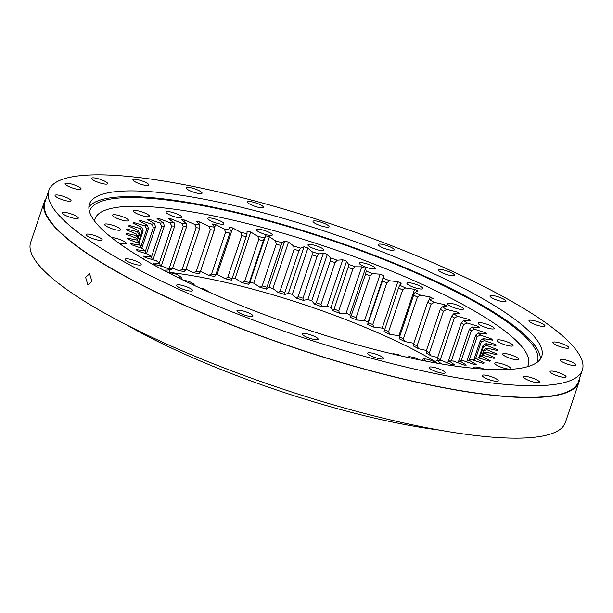 <?xml version="1.0" encoding="UTF-8"?>
<svg xmlns="http://www.w3.org/2000/svg" width="613" height="613" viewBox="0 0 613 613"><rect width="100%" height="100%" fill="white"/><g stroke="black" fill="none" stroke-linecap="round" stroke-linejoin="round"><path stroke-width="0.92" d="M435.36 361.547A195.777 40.596 18.6 0 0 428.449 357.578A195.777 40.596 18.6 0 0 170.13 272.486M141.059 257.598A8.444 1.755 -161.4 0 1 142.952 258.54A8.444 1.755 -161.4 0 1 144.699 259.751M111.581 237.629A8.444 1.755 -161.4 0 1 124.102 241.376A8.444 1.755 -161.4 0 1 126.316 243.484A8.444 1.755 -161.4 0 1 118.071 242.556M118.439 227.691A8.444 1.755 -161.4 0 1 120.646 229.798A8.444 1.755 -161.4 0 1 115.374 229.714A8.444 1.755 -161.4 0 1 106.846 226.526A8.444 1.755 -161.4 0 1 104.639 224.412A8.444 1.755 -161.4 0 1 109.911 224.496A8.444 1.755 -161.4 0 1 118.439 227.691M126.332 218.42A8.444 1.755 -161.4 0 1 128.538 220.527A8.444 1.755 -161.4 0 1 123.267 220.442A8.444 1.755 -161.4 0 1 114.746 217.255A8.444 1.755 -161.4 0 1 112.531 215.14A8.444 1.755 -161.4 0 1 117.811 215.224A8.444 1.755 -161.4 0 1 126.332 218.42M147.25 214.19A8.444 1.755 -161.4 0 1 149.465 216.305A8.444 1.755 -161.4 0 1 144.185 216.22A8.444 1.755 -161.4 0 1 135.665 213.025A8.444 1.755 -161.4 0 1 133.458 210.918A8.444 1.755 -161.4 0 1 138.73 211.002A8.444 1.755 -161.4 0 1 147.25 214.19M179.778 215.301A8.444 1.755 -161.4 0 1 181.984 217.416A8.444 1.755 -161.4 0 1 176.713 217.331A8.444 1.755 -161.4 0 1 168.184 214.136A8.444 1.755 -161.4 0 1 165.977 212.029A8.444 1.755 -161.4 0 1 171.249 212.113A8.444 1.755 -161.4 0 1 179.778 215.301M221.676 221.668A8.444 1.755 -161.4 0 1 223.891 223.783A8.444 1.755 -161.4 0 1 218.611 223.699A8.444 1.755 -161.4 0 1 210.09 220.504A8.444 1.755 -161.4 0 1 207.884 218.397A8.444 1.755 -161.4 0 1 213.155 218.481A8.444 1.755 -161.4 0 1 221.676 221.668M270.111 232.863A8.444 1.755 -161.4 0 1 272.318 234.978A8.444 1.755 -161.4 0 1 267.046 234.894A8.444 1.755 -161.4 0 1 258.525 231.699A8.444 1.755 -161.4 0 1 256.318 229.591A8.444 1.755 -161.4 0 1 261.59 229.676A8.444 1.755 -161.4 0 1 270.111 232.863M321.771 248.119A8.444 1.755 -161.4 0 1 323.978 250.234A8.444 1.755 -161.4 0 1 318.706 250.142A8.444 1.755 -161.4 0 1 310.186 246.955A8.444 1.755 -161.4 0 1 307.971 244.848A8.444 1.755 -161.4 0 1 313.251 244.932A8.444 1.755 -161.4 0 1 321.771 248.119M373.141 266.394A8.444 1.755 -161.4 0 1 375.348 268.509A8.444 1.755 -161.4 0 1 370.076 268.425A8.444 1.755 -161.4 0 1 361.547 265.23A8.444 1.755 -161.4 0 1 359.341 263.123A8.444 1.755 -161.4 0 1 364.612 263.207A8.444 1.755 -161.4 0 1 373.141 266.394M420.71 286.447A8.444 1.755 -161.4 0 1 422.924 288.562A8.444 1.755 -161.4 0 1 417.645 288.478A8.444 1.755 -161.4 0 1 409.124 285.283A8.444 1.755 -161.4 0 1 406.917 283.175A8.444 1.755 -161.4 0 1 412.189 283.26A8.444 1.755 -161.4 0 1 420.71 286.447M461.252 306.914A8.444 1.755 -161.4 0 1 463.459 309.029A8.444 1.755 -161.4 0 1 458.187 308.937A8.444 1.755 -161.4 0 1 449.658 305.749A8.444 1.755 -161.4 0 1 447.452 303.642A8.444 1.755 -161.4 0 1 452.723 303.726A8.444 1.755 -161.4 0 1 461.252 306.914M491.986 326.392A8.444 1.755 -161.4 0 1 494.201 328.507A8.444 1.755 -161.4 0 1 488.921 328.422A8.444 1.755 -161.4 0 1 480.4 325.227A8.444 1.755 -161.4 0 1 478.194 323.12A8.444 1.755 -161.4 0 1 483.465 323.204A8.444 1.755 -161.4 0 1 491.986 326.392M510.836 343.564A8.444 1.755 -161.4 0 1 513.043 345.671A8.444 1.755 -161.4 0 1 507.771 345.586A8.444 1.755 -161.4 0 1 499.243 342.399A8.444 1.755 -161.4 0 1 497.036 340.284A8.444 1.755 -161.4 0 1 502.308 340.368A8.444 1.755 -161.4 0 1 510.836 343.564M516.506 357.249A8.444 1.755 -161.4 0 1 518.713 359.356A8.444 1.755 -161.4 0 1 513.433 359.272A8.444 1.755 -161.4 0 1 504.913 356.084A8.444 1.755 -161.4 0 1 502.706 353.969A8.444 1.755 -161.4 0 1 507.978 354.053A8.444 1.755 -161.4 0 1 516.506 357.249M508.606 366.513A8.444 1.755 -161.4 0 1 510.813 368.628A8.444 1.755 -161.4 0 1 505.541 368.543A8.444 1.755 -161.4 0 1 497.02 365.356A8.444 1.755 -161.4 0 1 494.814 363.241A8.444 1.755 -161.4 0 1 500.085 363.325A8.444 1.755 -161.4 0 1 508.606 366.513M439.199 430.065A236.748 49.094 -161.4 0 1 131.665 327.756A236.748 49.094 -161.4 0 1 126.554 324.852M169.219 268.249A182.023 37.745 -161.4 0 1 172.529 268.502L186.582 226.741A182.023 37.745 18.6 0 0 183.272 226.488L169.219 268.249L167.855 268.823M161.196 266.188L174.697 226.074A182.023 37.745 18.6 0 0 171.77 226.021L159.334 262.985M152.982 259.789L164.299 226.143A182.023 37.745 18.6 0 0 161.801 226.289L151.457 257.016M146.484 253.797L155.518 226.963A182.023 37.745 18.6 0 0 153.457 227.308L145.25 251.682M141.787 248.265L148.43 228.519A182.023 37.745 18.6 0 0 146.844 229.055L140.898 246.725M138.906 243.338L143.128 230.794A182.023 37.745 18.6 0 0 142.024 231.522L138.484 242.035M137.557 240.028L139.664 233.768A182.023 37.745 18.6 0 0 139.051 234.672L138.025 237.729M152.277 259.583L151.373 256.809A184.521 38.267 -161.4 0 1 148.729 254.518L137.573 250.932A195.47 40.535 -161.4 0 1 136.255 249.667L144.837 250.778L145.932 253.613M144.837 250.778A184.521 38.267 -161.4 0 1 142.86 248.64L131.772 244.809A195.47 40.535 -161.4 0 1 130.845 243.645L140.124 245.192L141.381 248.127M137.971 238.48L136.37 235.614A184.521 38.267 -161.4 0 1 136.515 234.089L138.071 237.4A182.023 37.745 18.6 0 0 137.971 238.48L137.488 239.898M138.776 242.894L137.289 240.12A184.521 38.267 -161.4 0 1 136.722 238.373L138.377 241.66A182.023 37.745 18.6 0 0 138.776 242.894L138.684 243.177M170.062 272.678L169.632 269.965A184.521 38.267 -161.4 0 1 165.732 267.421L154.813 264.448A195.47 40.535 -161.4 0 1 152.76 263.031L159.671 263.23L160.353 265.958M413.537 344.039A182.023 37.745 -161.4 0 1 417.055 345.931L431.108 304.171A182.023 37.745 18.6 0 0 427.59 302.286L413.537 344.039L413.645 346.092A184.521 38.267 18.6 0 1 418.618 348.759L417.055 345.931M399.553 336.92A182.023 37.745 -161.4 0 1 403.4 338.82L417.453 297.067A182.023 37.745 18.6 0 0 413.606 295.159L399.553 336.92L399.408 338.866A184.521 38.267 18.6 0 1 404.848 341.564L403.4 338.82M384.451 329.786A182.023 37.745 -161.4 0 1 388.581 331.687L402.634 289.926A182.023 37.745 18.6 0 0 398.504 288.026L384.037 331.641A184.521 38.267 18.6 0 1 389.883 334.323L388.581 331.687M368.39 322.722A182.023 37.745 -161.4 0 1 372.758 324.591L386.811 282.838A182.023 37.745 18.6 0 0 382.435 280.961L367.708 324.484A184.521 38.267 18.6 0 1 373.884 327.135L372.758 324.591M351.54 315.802A182.023 37.745 -161.4 0 1 356.099 317.626L370.152 275.873A182.023 37.745 18.6 0 0 365.593 274.042L350.59 317.48A184.521 38.267 18.6 0 1 357.042 320.063L356.099 317.626M334.093 309.098A182.023 37.745 -161.4 0 1 338.79 310.86L352.843 269.107A182.023 37.745 18.6 0 0 348.146 267.345L334.093 309.098L332.874 310.699A184.521 38.267 18.6 0 1 339.525 313.189L338.79 310.86M298.163 296.654A182.023 37.745 -161.4 0 1 302.991 298.224L317.044 256.472A182.023 37.745 18.6 0 0 312.216 254.901L298.163 296.654L296.431 298.125A184.521 38.267 18.6 0 1 303.266 300.347L302.991 298.224M335.073 262.617L321.028 304.37A182.023 37.745 -161.4 0 0 316.231 302.699L330.284 260.939L330.369 257.828A184.521 38.267 -161.4 0 1 337.15 260.203L335.073 262.617A182.023 37.745 18.6 0 0 330.284 260.939M262.18 285.926A182.023 37.745 -161.4 0 1 266.931 287.244L280.976 245.484A182.023 37.745 18.6 0 0 276.233 244.173L262.18 285.926L259.973 287.298A184.521 38.267 18.6 0 1 266.693 289.16L266.931 287.244M298.945 250.74L284.892 292.493A182.023 37.745 -161.4 0 0 280.08 291.045L294.133 249.292L293.719 246.066A184.521 38.267 -161.4 0 1 300.531 248.119L298.945 250.74A182.023 37.745 18.6 0 0 294.133 249.292M244.664 281.359A182.023 37.745 -161.4 0 1 249.284 282.524L263.337 240.763A182.023 37.745 18.6 0 0 258.717 239.606L244.664 281.359L242.242 282.7A184.521 38.267 18.6 0 1 248.786 284.348L249.284 282.524M227.714 277.39A182.023 37.745 -161.4 0 1 232.166 278.386L246.219 236.633A182.023 37.745 18.6 0 0 241.767 235.63L227.714 277.39L225.094 278.708A184.521 38.267 18.6 0 1 231.4 280.118L232.166 278.386M211.523 274.057A182.023 37.745 -161.4 0 1 215.761 274.877L229.814 233.124A182.023 37.745 18.6 0 0 225.576 232.304L211.523 274.057L208.726 275.367A184.521 38.267 18.6 0 1 214.719 276.532L215.761 274.877M196.267 271.406A182.023 37.745 -161.4 0 1 200.236 272.042L214.289 230.289A182.023 37.745 18.6 0 0 210.32 229.653L196.267 271.406L193.317 272.716A184.521 38.267 18.6 0 1 198.934 273.62L200.236 272.042M199.823 228.151L185.77 269.912A182.023 37.745 -161.4 0 0 182.115 269.459L196.168 227.707L194.65 224.389A184.521 38.267 -161.4 0 1 199.823 225.025L199.823 228.151A182.023 37.745 18.6 0 0 196.168 227.707M478.569 357.892L478.661 357.609A182.023 37.745 18.6 0 0 479.764 356.889L483.075 355.279A184.521 38.267 -161.4 0 1 481.511 356.306L490.507 360.705A195.47 40.535 -161.4 0 1 489.419 361.21L478.286 357.808A184.521 38.267 -161.4 0 1 476.04 358.574L484.301 362.942A195.47 40.535 -161.4 0 1 482.822 363.294L471.673 359.624A184.521 38.267 -161.4 0 1 468.761 360.115L476.194 364.406A195.47 40.535 -161.4 0 1 474.355 364.605L463.313 360.697A184.521 38.267 -161.4 0 1 459.765 360.904L466.286 365.072A195.47 40.535 -161.4 0 1 464.102 365.11L453.283 361.011A184.521 38.267 -161.4 0 1 449.153 360.934L446.969 362.704M459.765 360.904L457.382 362.567M468.761 360.115L466.186 361.708M476.04 358.574L473.267 360.153M482.814 353.693L483.718 351.004A182.023 37.745 18.6 0 0 483.818 349.931L482.331 354.368M483.818 349.931L486.983 348.153A184.521 38.267 -161.4 0 1 486.837 349.678L497.013 353.992A195.47 40.535 -161.4 0 1 496.936 354.23A195.47 40.535 -161.4 0 1 496.722 354.789L485.986 352.046L482.738 353.732A182.023 37.745 18.6 0 1 482.125 354.643L481.688 355.954M475.535 358.82L481.22 341.924A182.023 37.745 18.6 0 0 480.316 340.544L473.895 359.624M479.014 357.394L483.013 345.517A182.023 37.745 18.6 0 1 483.412 346.751L480.048 356.751M469.259 360.038L477.159 336.568A182.023 37.745 18.6 0 0 475.765 335.058L467.022 361.042M461.152 360.835L471.274 330.752A182.023 37.745 18.6 0 0 469.412 329.127L458.447 361.685M451.367 360.988L463.635 324.53A182.023 37.745 18.6 0 0 461.313 322.813L448.287 361.524M437.521 357.938A182.023 37.745 -161.4 0 1 440.272 359.739L454.325 317.978A182.023 37.745 18.6 0 0 451.574 316.185L437.521 357.938L438.111 360.199A184.521 38.267 18.6 0 1 438.295 360.321M443.444 311.166L429.391 352.927A182.023 37.745 -161.4 0 0 426.234 351.073L440.287 309.32L442.203 306.829A184.521 38.267 -161.4 0 1 446.662 309.45L443.444 311.166A182.023 37.745 18.6 0 0 440.287 309.32M437.805 363.325L428.702 359.379A184.521 38.267 -161.4 0 1 423.529 358.743L421.928 360.367M449.153 360.934L454.685 364.934A195.47 40.535 -161.4 0 1 452.172 364.812L441.705 360.574A184.521 38.267 -161.4 0 1 437.023 360.214L435.054 362.137M183.272 226.488L181.647 223.193A184.521 38.267 -161.4 0 1 186.329 223.553L186.582 226.741M171.77 226.021L170.069 222.757A184.521 38.267 -161.4 0 1 174.199 222.833L174.697 226.074M161.801 226.289L160.039 223.071A184.521 38.267 -161.4 0 1 163.587 222.864L164.299 226.143M153.457 227.308L151.672 224.143A184.521 38.267 -161.4 0 1 154.591 223.661L155.518 226.963M146.844 229.055L145.059 225.959A184.521 38.267 -161.4 0 1 147.312 225.193L148.43 228.519M142.024 231.522L140.277 228.496A184.521 38.267 -161.4 0 1 141.841 227.469L143.128 230.794M139.051 234.672L137.366 231.722A184.521 38.267 -161.4 0 1 138.232 230.442L139.664 233.768M140.124 245.192A184.521 38.267 -161.4 0 1 138.844 243.238L127.941 239.2A195.47 40.535 -161.4 0 1 127.42 238.15L137.289 240.12M159.671 263.23A184.521 38.267 -161.4 0 1 156.384 260.801L145.281 257.498A195.47 40.535 -161.4 0 1 143.588 256.15L151.373 256.809M427.59 302.286L429.253 299.696A184.521 38.267 -161.4 0 1 434.234 302.37L431.108 304.171M413.606 295.159L415.016 292.47A184.521 38.267 -161.4 0 1 420.457 295.167L417.453 297.067M398.504 288.026L399.653 285.244A184.521 38.267 -161.4 0 1 405.492 287.934L402.634 289.926M382.435 280.961L383.317 278.087A184.521 38.267 -161.4 0 1 389.5 280.739L386.811 282.838M365.593 274.042L366.199 271.084A184.521 38.267 -161.4 0 1 372.658 273.666L370.152 275.873M348.146 267.345L348.49 264.303A184.521 38.267 -161.4 0 1 355.142 266.801L352.843 269.107M312.216 254.901L312.048 251.728A184.521 38.267 -161.4 0 1 318.883 253.951L317.044 256.472M276.233 244.173L275.589 240.909A184.521 38.267 -161.4 0 1 282.302 242.763L280.976 245.484M258.717 239.606L257.858 236.304A184.521 38.267 -161.4 0 1 264.402 237.951L263.337 240.763M241.767 235.63L240.71 232.312A184.521 38.267 -161.4 0 1 247.016 233.722L246.219 236.633M225.576 232.304L224.343 228.971A184.521 38.267 -161.4 0 1 230.335 230.136L229.814 233.124M210.32 229.653L208.933 226.32A184.521 38.267 -161.4 0 1 214.55 227.224L214.289 230.289M483.718 351.004L486.837 349.678M485.986 352.046A184.521 38.267 -161.4 0 1 485.121 353.326L482.125 354.643M478.661 357.609L481.511 356.306M480.316 340.544L483.228 338.575A184.521 38.267 -161.4 0 1 484.508 340.529L481.22 341.924M483.013 345.517L486.063 343.648A184.521 38.267 -161.4 0 1 486.63 345.395L483.412 346.751M475.765 335.058L478.515 332.997A184.521 38.267 -161.4 0 1 480.492 335.127L477.159 336.568M469.412 329.127L471.979 326.959A184.521 38.267 -161.4 0 1 474.623 329.258L471.274 330.752M461.313 322.813L463.681 320.538A184.521 38.267 -161.4 0 1 466.968 322.967L463.635 324.53M451.574 316.185L453.72 313.81A184.521 38.267 -161.4 0 1 457.62 316.346L454.325 317.978M208.297 291.788L208.328 291.298A184.521 38.267 -161.4 0 1 202.888 288.6L200.014 288.056M221.508 297.527A184.521 38.267 -161.4 0 1 217.86 295.841L217.4 295.765M382.903 351.601L382.642 351.456A184.521 38.267 -161.4 0 1 380.083 350.889M401.415 356.007L399.009 354.797A184.521 38.267 -161.4 0 1 393.017 353.632L392.787 354M419.767 359.938L414.419 357.448A184.521 38.267 -161.4 0 1 408.802 356.544L408.036 357.479M169.441 269.843A184.521 38.267 18.6 0 1 170.713 269.95L172.529 268.502M337.15 260.203L342.767 259.789L327.15 306.186L321.534 306.6L321.028 304.37M321.534 306.6A184.521 38.267 18.6 0 0 314.753 304.224L316.231 302.699M300.531 248.119L304.025 246.801L288.409 293.198L284.915 294.516L284.892 292.493M284.915 294.516A184.521 38.267 18.6 0 0 278.11 292.462L280.08 291.045M172.682 268.027L179.034 270.785A184.521 38.267 18.6 0 1 184.207 271.421L185.77 269.912M179.034 270.785L182.115 269.459M440.716 360.505L440.272 359.739M437.674 357.486L431.054 355.846L429.391 352.927M431.054 355.846A184.521 38.267 18.6 0 0 426.587 353.226L426.234 351.073M177.693 277.436L181.149 276.938L181.433 279.283M181.149 276.938A184.521 38.267 -161.4 0 1 176.69 274.317L166.705 271.85M186.329 223.553L181.831 219.768A195.47 40.535 -161.4 0 1 184.643 220.052L194.65 224.389M208.933 226.32L199.493 221.929A195.47 40.535 -161.4 0 0 196.421 221.492L199.823 225.025M224.343 228.971L215.577 224.58A195.47 40.535 -161.4 0 0 212.274 223.99L214.55 227.224M240.71 232.312L232.718 227.959A195.47 40.535 -161.4 0 0 229.216 227.224L230.335 230.136M257.858 236.304L250.717 232.043A195.47 40.535 -161.4 0 0 247.062 231.178L247.016 233.722M275.589 240.909L269.391 236.787A195.47 40.535 -161.4 0 0 265.613 235.79L264.402 237.951M293.719 246.066L288.524 242.135A195.47 40.535 -161.4 0 0 284.67 241.016L282.302 242.763M304.025 246.801A195.47 40.535 -161.4 0 1 307.91 248.02L312.048 251.728M330.369 257.828L327.342 254.395A195.47 40.535 -161.4 0 0 323.457 253.085L318.883 253.951M342.767 259.789A195.47 40.535 -161.4 0 1 346.598 261.176L348.49 264.303M366.199 271.084L365.471 268.287A195.47 40.535 -161.4 0 0 361.739 266.847L355.142 266.801M383.317 278.087L383.753 275.666A195.47 40.535 -161.4 0 0 380.152 274.172L372.658 273.666M399.653 285.244L401.247 283.221A195.47 40.535 -161.4 0 0 397.822 281.696L389.5 280.739M415.016 292.47L417.767 290.869A195.47 40.535 -161.4 0 0 414.549 289.336L405.492 287.934M429.253 299.696L433.115 298.531A195.47 40.535 -161.4 0 0 430.142 296.999L420.457 295.167M442.203 306.829L447.138 306.117A195.47 40.535 -161.4 0 0 444.448 304.607L434.234 302.37M453.72 313.81L459.673 313.549A195.47 40.535 -161.4 0 0 457.29 312.078L446.662 309.45M463.681 320.538L470.585 320.737A195.47 40.535 -161.4 0 0 468.539 319.327L457.62 316.346M471.979 326.959L479.764 327.618A195.47 40.535 -161.4 0 0 478.071 326.269L466.968 322.967M478.515 332.997L487.097 334.1A195.47 40.535 -161.4 0 0 485.78 332.844L474.623 329.258M483.228 338.575L492.507 340.123A195.47 40.535 -161.4 0 0 491.58 338.958L480.492 335.127M486.063 343.648L495.932 345.625A195.47 40.535 -161.4 0 0 495.411 344.567L484.508 340.529M486.983 348.153L497.342 350.529A195.47 40.535 -161.4 0 0 497.227 349.594L486.63 345.395M483.075 355.279L494.07 358.367A195.47 40.535 -161.4 0 0 494.76 357.708L485.121 353.326M441.46 363.946L437.023 360.214M425.828 361.134L423.529 358.743M409.714 357.839L408.802 356.544M393.201 354.099L393.017 353.632M207.838 291.581L208.328 291.298M192.467 284.562L194.099 284.072A184.521 38.267 -161.4 0 1 189.118 281.405L183.057 280.072M164.131 270.509A195.47 40.535 -161.4 0 1 163.679 270.226L169.632 269.965M136.37 235.614L126.002 233.239A195.47 40.535 -161.4 0 0 126.125 234.174L136.722 238.373M137.366 231.722L126.63 228.978A195.47 40.535 -161.4 0 0 126.416 229.538A195.47 40.535 -161.4 0 0 126.339 229.775L136.515 234.089M140.277 228.496L129.282 225.4A195.47 40.535 -161.4 0 0 128.592 226.059L138.232 230.442M145.059 225.959L133.933 222.557A195.47 40.535 -161.4 0 0 132.845 223.063L141.841 227.469M151.672 224.143L140.523 220.473A195.47 40.535 -161.4 0 0 139.051 220.826L147.312 225.193M160.039 223.071L148.997 219.17A195.47 40.535 -161.4 0 0 147.158 219.362L154.591 223.661M170.069 222.757L159.25 218.657A195.47 40.535 -161.4 0 0 157.066 218.695L163.587 222.864M181.647 223.193L171.18 218.956A195.47 40.535 -161.4 0 0 168.667 218.833L174.199 222.833M474.332 368.352A8.444 1.755 -161.4 0 1 473.887 367.463A8.444 1.755 -161.4 0 1 484.239 369.149M194.16 285.359L194.099 284.072M426.441 350.475L418.618 348.759M413.798 343.257L404.848 341.564M414.549 289.336L398.933 335.732A195.47 40.535 -161.4 0 1 399.814 336.146M398.933 335.732L389.883 334.323M397.822 281.696L382.206 328.093A195.47 40.535 -161.4 0 1 384.657 329.181M382.206 328.093L373.884 327.135M380.152 274.172L364.543 320.568A195.47 40.535 -161.4 0 1 368.145 322.063L367.708 324.484M364.543 320.568L357.042 320.063M361.739 266.847L346.123 313.235A195.47 40.535 -161.4 0 1 349.854 314.684L350.59 317.48M346.123 313.235L339.525 313.189M327.15 306.186A195.47 40.535 -161.4 0 1 330.982 307.565L332.874 310.699M323.457 253.085L307.849 299.481A195.47 40.535 -161.4 0 1 311.726 300.784L314.753 304.224M307.849 299.481L303.266 300.347M288.409 293.198A195.47 40.535 -161.4 0 1 292.294 294.416L296.431 298.125M284.67 241.016L269.053 287.413A195.47 40.535 -161.4 0 1 272.908 288.524L278.11 292.462M269.053 287.413L266.693 289.16M265.613 235.79L249.997 282.187A195.47 40.535 -161.4 0 1 253.774 283.183L259.973 287.298M249.997 282.187L248.786 284.348M232.373 277.789A195.47 40.535 -161.4 0 1 235.108 278.44L242.242 282.7M216.014 274.126A195.47 40.535 -161.4 0 1 217.102 274.356L225.094 278.708M200.505 271.245L208.726 275.367M185.977 269.299L193.317 272.716M457.29 312.078L456.754 313.672M468.539 319.327L468.087 320.668M478.071 326.269L477.68 327.442M485.78 332.844L485.427 333.886M491.58 338.958L491.258 339.916M497.227 349.594L496.944 350.437M495.411 344.567L495.112 345.456M497.013 353.992L496.852 354.467M199.493 221.929L198.811 223.967M215.577 224.58L214.496 227.791M232.718 227.959L217.102 274.356M250.717 232.043L235.108 278.44M269.391 236.787L253.774 283.183M307.91 248.02L292.294 294.416M288.524 242.135L272.908 288.524M346.598 261.176L330.982 307.565M327.342 254.395L311.726 300.784M365.471 268.287L349.854 314.684M383.753 275.666L368.145 322.063M430.142 296.999L429.215 299.757M444.448 304.607L443.774 306.607M126.63 228.978L126.355 229.783M129.282 225.4L128.998 226.243M133.933 222.557L133.626 223.454M140.523 220.473L140.201 221.431M148.997 219.17L148.645 220.22M159.25 218.657L158.851 219.845M171.18 218.956L170.721 220.312M184.643 220.052L184.092 221.676M91.942 281.352L89.59 273.773L85.621 277.344L87.897 284.907L91.942 281.352M99.973 237.829A8.444 1.755 -161.4 0 1 102.179 239.936A8.444 1.755 -161.4 0 1 96.908 239.852A8.444 1.755 -161.4 0 1 88.379 236.664A8.444 1.755 -161.4 0 1 86.172 234.549A8.444 1.755 -161.4 0 1 91.444 234.633A8.444 1.755 -161.4 0 1 99.973 237.829M76.058 216.044A8.444 1.755 -161.4 0 1 78.272 218.159A8.444 1.755 -161.4 0 1 72.993 218.075A8.444 1.755 -161.4 0 1 64.472 214.879A8.444 1.755 -161.4 0 1 62.265 212.772A8.444 1.755 -161.4 0 1 67.537 212.857A8.444 1.755 -161.4 0 1 76.058 216.044M68.871 198.689A8.444 1.755 -161.4 0 1 71.077 200.796A8.444 1.755 -161.4 0 1 65.806 200.712A8.444 1.755 -161.4 0 1 57.277 197.524A8.444 1.755 -161.4 0 1 55.07 195.409A8.444 1.755 -161.4 0 1 60.35 195.493A8.444 1.755 -161.4 0 1 68.871 198.689M67.545 183.233A8.444 1.755 -161.4 0 1 76.495 185.762A8.444 1.755 -161.4 0 1 81.092 189.034A8.444 1.755 -161.4 0 1 78.64 189.455A8.444 1.755 -161.4 0 1 69.683 186.919A8.444 1.755 -161.4 0 1 65.085 183.647A8.444 1.755 -161.4 0 1 67.545 183.233M94.088 177.877A8.444 1.755 -161.4 0 1 103.038 180.406A8.444 1.755 -161.4 0 1 107.635 183.678A8.444 1.755 -161.4 0 1 105.183 184.092A8.444 1.755 -161.4 0 1 96.226 181.563A8.444 1.755 -161.4 0 1 91.628 178.291A8.444 1.755 -161.4 0 1 94.088 177.877M135.343 179.28A8.444 1.755 -161.4 0 1 144.293 181.816A8.444 1.755 -161.4 0 1 148.898 185.088A8.444 1.755 -161.4 0 1 146.438 185.501A8.444 1.755 -161.4 0 1 137.488 182.965A8.444 1.755 -161.4 0 1 132.891 179.701A8.444 1.755 -161.4 0 1 135.343 179.28M188.505 187.363A8.444 1.755 -161.4 0 1 197.455 189.892A8.444 1.755 -161.4 0 1 202.06 193.164A8.444 1.755 -161.4 0 1 199.6 193.578A8.444 1.755 -161.4 0 1 190.651 191.049A8.444 1.755 -161.4 0 1 186.053 187.777A8.444 1.755 -161.4 0 1 188.505 187.363M249.951 201.562A8.444 1.755 -161.4 0 1 258.901 204.091A8.444 1.755 -161.4 0 1 263.498 207.363A8.444 1.755 -161.4 0 1 261.046 207.784A8.444 1.755 -161.4 0 1 252.096 205.248A8.444 1.755 -161.4 0 1 247.491 201.976A8.444 1.755 -161.4 0 1 249.951 201.562M315.488 220.918A8.444 1.755 -161.4 0 1 324.446 223.446A8.444 1.755 -161.4 0 1 329.043 226.718A8.444 1.755 -161.4 0 1 326.583 227.132A8.444 1.755 -161.4 0 1 317.634 224.603A8.444 1.755 -161.4 0 1 313.036 221.331A8.444 1.755 -161.4 0 1 315.488 220.918M391.998 247.798A8.444 1.755 -161.4 0 1 394.205 249.905A8.444 1.755 -161.4 0 1 388.933 249.82A8.444 1.755 -161.4 0 1 380.412 246.633A8.444 1.755 -161.4 0 1 378.198 244.518A8.444 1.755 -161.4 0 1 383.477 244.602A8.444 1.755 -161.4 0 1 391.998 247.798M452.348 273.237A8.444 1.755 -161.4 0 1 454.562 275.344A8.444 1.755 -161.4 0 1 449.283 275.26A8.444 1.755 -161.4 0 1 440.762 272.072A8.444 1.755 -161.4 0 1 438.556 269.958A8.444 1.755 -161.4 0 1 443.827 270.042A8.444 1.755 -161.4 0 1 452.348 273.237M503.779 299.198A8.444 1.755 -161.4 0 1 505.986 301.305A8.444 1.755 -161.4 0 1 500.714 301.221A8.444 1.755 -161.4 0 1 492.193 298.033A8.444 1.755 -161.4 0 1 489.986 295.918A8.444 1.755 -161.4 0 1 495.258 296.01A8.444 1.755 -161.4 0 1 503.779 299.198M542.781 323.909A8.444 1.755 -161.4 0 1 544.988 326.024A8.444 1.755 -161.4 0 1 539.708 325.932A8.444 1.755 -161.4 0 1 531.187 322.744A8.444 1.755 -161.4 0 1 528.981 320.637A8.444 1.755 -161.4 0 1 534.252 320.722A8.444 1.755 -161.4 0 1 542.781 323.909M566.688 345.686A8.444 1.755 -161.4 0 1 568.895 347.801A8.444 1.755 -161.4 0 1 563.623 347.717A8.444 1.755 -161.4 0 1 555.094 344.521A8.444 1.755 -161.4 0 1 552.888 342.414A8.444 1.755 -161.4 0 1 558.159 342.498A8.444 1.755 -161.4 0 1 566.688 345.686M573.875 363.049A8.444 1.755 -161.4 0 1 576.09 365.164A8.444 1.755 -161.4 0 1 570.81 365.072A8.444 1.755 -161.4 0 1 562.29 361.885A8.444 1.755 -161.4 0 1 560.083 359.777A8.444 1.755 -161.4 0 1 565.355 359.862A8.444 1.755 -161.4 0 1 573.875 363.049M552.52 371.118A8.444 1.755 -161.4 0 1 561.47 373.654A8.444 1.755 -161.4 0 1 566.067 376.926A8.444 1.755 -161.4 0 1 563.615 377.34A8.444 1.755 -161.4 0 1 554.665 374.804A8.444 1.755 -161.4 0 1 550.06 371.539A8.444 1.755 -161.4 0 1 552.52 371.118M525.977 376.482A8.444 1.755 -161.4 0 1 534.927 379.01A8.444 1.755 -161.4 0 1 539.532 382.282A8.444 1.755 -161.4 0 1 537.072 382.696A8.444 1.755 -161.4 0 1 528.122 380.167A8.444 1.755 -161.4 0 1 523.525 376.895A8.444 1.755 -161.4 0 1 525.977 376.482M484.722 375.072A8.444 1.755 -161.4 0 1 493.672 377.6A8.444 1.755 -161.4 0 1 498.269 380.872A8.444 1.755 -161.4 0 1 495.817 381.286A8.444 1.755 -161.4 0 1 486.86 378.757A8.444 1.755 -161.4 0 1 482.262 375.485A8.444 1.755 -161.4 0 1 484.722 375.072M431.552 366.988A8.444 1.755 -161.4 0 1 440.509 369.524A8.444 1.755 -161.4 0 1 445.107 372.796A8.444 1.755 -161.4 0 1 442.655 373.21A8.444 1.755 -161.4 0 1 433.697 370.681A8.444 1.755 -161.4 0 1 429.1 367.409A8.444 1.755 -161.4 0 1 431.552 366.988M370.114 352.789A8.444 1.755 -161.4 0 1 379.064 355.325A8.444 1.755 -161.4 0 1 383.661 358.59A8.444 1.755 -161.4 0 1 381.209 359.011A8.444 1.755 -161.4 0 1 372.252 356.475A8.444 1.755 -161.4 0 1 367.654 353.203A8.444 1.755 -161.4 0 1 370.114 352.789M304.569 333.434A8.444 1.755 -161.4 0 1 313.527 335.97A8.444 1.755 -161.4 0 1 318.124 339.242A8.444 1.755 -161.4 0 1 315.672 339.656A8.444 1.755 -161.4 0 1 306.715 337.127A8.444 1.755 -161.4 0 1 302.117 333.855A8.444 1.755 -161.4 0 1 304.569 333.434M250.748 313.94A8.444 1.755 -161.4 0 1 252.954 316.055A8.444 1.755 -161.4 0 1 247.683 315.971A8.444 1.755 -161.4 0 1 239.162 312.776A8.444 1.755 -161.4 0 1 236.947 310.668A8.444 1.755 -161.4 0 1 242.227 310.753A8.444 1.755 -161.4 0 1 250.748 313.94M190.398 288.501A8.444 1.755 -161.4 0 1 192.605 290.608A8.444 1.755 -161.4 0 1 187.333 290.524A8.444 1.755 -161.4 0 1 178.804 287.336A8.444 1.755 -161.4 0 1 176.598 285.221A8.444 1.755 -161.4 0 1 181.869 285.313A8.444 1.755 -161.4 0 1 190.398 288.501M138.967 262.54A8.444 1.755 -161.4 0 1 141.174 264.647A8.444 1.755 -161.4 0 1 135.902 264.563A8.444 1.755 -161.4 0 1 127.381 261.376A8.444 1.755 -161.4 0 1 125.167 259.261A8.444 1.755 -161.4 0 1 130.446 259.345A8.444 1.755 -161.4 0 1 138.967 262.54M508.713 299.696A281.474 58.373 18.6 0 0 224.619 193.356A281.474 58.373 18.6 0 0 48.81 190.505A281.474 58.373 18.6 0 0 122.439 260.877A281.474 58.373 18.6 0 0 406.534 367.21A281.474 58.373 18.6 0 0 582.35 370.06A281.474 58.373 18.6 0 0 508.713 299.696M582.35 370.06L578.45 381.661A281.474 58.373 -161.4 0 1 402.634 378.811A281.474 58.373 -161.4 0 1 118.539 272.478A281.474 58.373 -161.4 0 1 44.902 202.106L48.81 190.505M88.877 207.186A238.626 49.484 -161.4 0 1 243.1 213.914A238.626 49.484 -161.4 0 1 477.381 302.477A238.626 49.484 -161.4 0 1 540.352 359.126M479.312 296.738A238.626 49.484 -161.4 0 1 541.739 356.398A238.626 49.484 -161.4 0 1 392.688 353.977A238.626 49.484 -161.4 0 1 151.84 263.835A238.626 49.484 -161.4 0 1 89.414 204.175A238.626 49.484 -161.4 0 1 238.465 206.589A238.626 49.484 -161.4 0 1 479.312 296.738M46.144 198.413A282.095 58.503 18.6 0 0 44.312 201.907A282.095 58.503 18.6 0 0 118.11 272.433A282.095 58.503 18.6 0 0 402.833 379.003A282.095 58.503 18.6 0 0 579.04 381.861A282.095 58.503 18.6 0 0 579.691 377.976M579.04 381.861L565.378 422.457A282.095 58.503 -161.4 0 1 389.171 419.599A282.095 58.503 -161.4 0 1 104.448 313.028A282.095 58.503 -161.4 0 1 30.65 242.503L44.312 201.907M527.471 366.72A228.618 47.408 18.6 0 0 408.197 278.118A228.618 47.408 18.6 0 0 161.441 207.692A228.618 47.408 18.6 0 0 94.54 221.025M536.996 362.444A236.128 48.963 18.6 0 0 411.323 270.931A236.128 48.963 18.6 0 0 158.483 199.072A236.128 48.963 18.6 0 0 89.544 211.86"/></g></svg>
